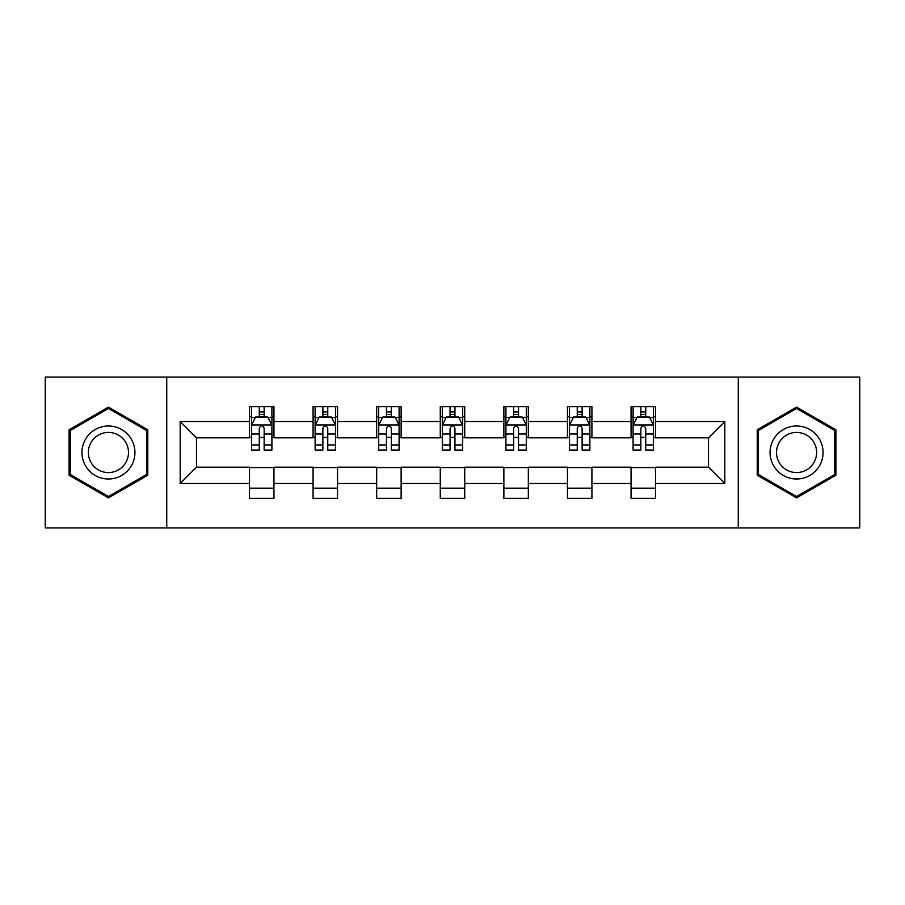<?xml version="1.0" encoding="UTF-8"?>
<svg xmlns="http://www.w3.org/2000/svg" width="905" height="905" viewBox="0 0 905 905"><rect width="100%" height="100%" fill="white"/><g stroke="black" fill="none" stroke-linecap="round" stroke-linejoin="round"><path stroke-width="1.36" d="M738.265 527.92L859.75 527.92L859.75 377.08L738.265 377.08L738.265 527.92L166.735 527.92L166.735 377.08L45.25 377.08L45.25 527.92L166.735 527.92M738.265 377.08L166.735 377.08M655.514 421.515L655.514 406.639L631.057 406.639L631.057 421.515L591.915 421.515L591.915 406.639L567.458 406.639L567.458 421.515L528.328 421.515L528.328 406.639L503.87 406.639L503.87 421.515L464.729 421.515L464.729 406.639L440.271 406.639L440.271 421.515L401.13 421.515L401.13 406.639L376.672 406.639L376.672 421.515L337.542 421.515L337.542 406.639L313.085 406.639L313.085 421.515L273.944 421.515L273.944 406.639L249.486 406.639L249.486 421.515L180.186 421.515L180.186 483.485L196.487 467.172L249.486 467.172L249.486 498.361L273.944 498.361L273.944 467.172L313.085 467.172L313.085 498.361L337.542 498.361L337.542 467.172L376.672 467.172L376.672 498.361L401.13 498.361L401.13 467.172L440.271 467.172L440.271 498.361L464.729 498.361L464.729 467.172L503.87 467.172L503.87 498.361L528.328 498.361L528.328 467.172L567.458 467.172L567.458 498.361L591.915 498.361L591.915 467.172L631.057 467.172L631.057 498.361L655.514 498.361L655.514 467.172L708.513 467.172L708.513 437.828L655.514 437.828L655.514 421.515L724.815 421.515L724.815 483.485L655.514 483.485M631.057 483.485L591.915 483.485M567.458 483.485L528.328 483.485M503.87 483.485L464.729 483.485M440.271 483.485L401.13 483.485M376.672 483.485L337.542 483.485M313.085 483.485L273.944 483.485M249.486 483.485L180.186 483.485M631.057 421.515L631.057 437.828L591.915 437.828L591.915 421.515M567.458 421.515L567.458 437.828L528.328 437.828L528.328 421.515M503.87 421.515L503.87 437.828L464.729 437.828L464.729 421.515M440.271 421.515L440.271 437.828L401.13 437.828L401.13 421.515M376.672 421.515L376.672 437.828L337.542 437.828L337.542 421.515M313.085 421.515L313.085 437.828L273.944 437.828L273.944 421.515M249.486 421.515L249.486 437.828L196.487 437.828L180.186 421.515M196.487 437.828L196.487 467.172M724.815 483.485L708.513 467.172M708.513 437.828L724.815 421.515M249.486 416.832L251.522 416.832M259.271 416.832L264.158 416.832M271.907 416.832L273.944 416.832M249.486 437.42L251.522 437.42M259.271 437.42L264.158 437.42M271.907 437.42L273.944 437.42M249.486 467.58L273.944 467.58M249.486 488.168L273.944 488.168M313.085 467.58L337.542 467.58M313.085 488.168L337.542 488.168M313.085 416.832L315.121 416.832M322.87 416.832L327.757 416.832M335.506 416.832L337.542 416.832M313.085 437.42L315.121 437.42M322.87 437.42L327.757 437.42M335.506 437.42L337.542 437.42M376.672 467.58L401.13 467.58M376.672 488.168L401.13 488.168M376.672 416.832L378.709 416.832M386.458 416.832L391.356 416.832M399.094 416.832L401.13 416.832M376.672 437.42L378.709 437.42M386.458 437.42L391.356 437.42M399.094 437.42L401.13 437.42M440.271 467.58L464.729 467.58M440.271 488.168L464.729 488.168M440.271 416.832L442.307 416.832M450.057 416.832L454.944 416.832M462.693 416.832L464.729 416.832M440.271 437.42L442.307 437.42M450.057 437.42L454.944 437.42M462.693 437.42L464.729 437.42M503.87 467.58L528.328 467.58M503.87 488.168L528.328 488.168M503.87 416.832L505.906 416.832M513.644 416.832L518.542 416.832M526.291 416.832L528.328 416.832M503.87 437.42L505.906 437.42M513.644 437.42L518.542 437.42M526.291 437.42L528.328 437.42M567.458 467.58L591.915 467.58M567.458 488.168L591.915 488.168M567.458 416.832L569.494 416.832M577.243 416.832L582.13 416.832M589.879 416.832L591.915 416.832M567.458 437.42L569.494 437.42M577.243 437.42L582.13 437.42M589.879 437.42L591.915 437.42M631.057 467.58L655.514 467.58M631.057 488.168L655.514 488.168M631.057 416.832L633.093 416.832M640.842 416.832L645.729 416.832M653.478 416.832L655.514 416.832M631.057 437.42L633.093 437.42M640.842 437.42L645.729 437.42M653.478 437.42L655.514 437.42M108.442 497.92L147.775 475.216L147.775 429.785L108.442 407.08L69.097 429.785L69.097 475.216L108.442 497.92M835.903 429.785L796.558 407.08L757.225 429.785L757.225 475.216L796.558 497.92L835.903 475.216L835.903 429.785M264.158 411.933L259.271 411.933M271.907 444.943L264.158 444.943L264.158 450.057L271.907 450.057L271.907 425.192L267.835 417.035L255.606 417.035L251.522 425.192L251.522 450.057L259.271 450.057L259.271 444.943L251.522 444.943M251.522 425.192L251.522 406.639M271.907 425.192L271.907 406.639M259.271 417.035L259.271 406.639M264.158 406.639L264.158 417.035M264.158 444.943L264.158 428.246C262.529 425.101 260.9 425.101 259.271 428.246L259.271 444.943M131.383 465.747A26.494 26.494 0 0 0 121.689 429.547A26.494 26.494 0 0 0 85.489 439.253A26.494 26.494 0 0 0 95.183 475.453A26.494 26.494 0 0 0 131.383 465.747M125.806 462.534A20.057 20.057 0 0 0 118.465 435.124A20.057 20.057 0 0 0 91.066 442.466A20.057 20.057 0 0 0 98.407 469.876A20.057 20.057 0 0 0 125.806 462.534M70.319 474.503L70.319 430.497L108.442 408.483L146.553 430.497L146.553 474.503L108.442 496.517L70.319 474.503M796.558 426.006A26.494 26.494 0 0 0 770.065 452.5A26.494 26.494 0 0 0 796.558 478.994A26.494 26.494 0 0 0 823.064 452.5A26.494 26.494 0 0 0 796.558 426.006M796.558 432.443A20.057 20.057 0 0 0 776.501 452.5A20.057 20.057 0 0 0 796.558 472.557A20.057 20.057 0 0 0 816.627 452.5A20.057 20.057 0 0 0 796.558 432.443M834.682 474.503L796.558 496.517L758.447 474.503L758.447 430.497L796.558 408.483L834.682 430.497L834.682 474.503M327.757 411.933L322.87 411.933M335.506 444.943L327.757 444.943L327.757 450.057L335.506 450.057L335.506 425.192L331.422 417.035L319.194 417.035L315.121 425.192L315.121 450.057L322.87 450.057L322.87 444.943L315.121 444.943M315.121 425.192L315.121 406.639M335.506 425.192L335.506 406.639M322.87 417.035L322.87 406.639M327.757 406.639L327.757 417.035M327.757 444.943L327.757 428.246C326.128 425.101 324.499 425.101 322.87 428.246L322.87 444.943M391.356 411.933L386.458 411.933M399.094 444.943L391.356 444.943L391.356 450.057L399.094 450.057L399.094 425.192L395.021 417.035L382.792 417.035L378.709 425.192L378.709 450.057L386.458 450.057L386.458 444.943L378.709 444.943M378.709 425.192L378.709 406.639M399.094 425.192L399.094 406.639M386.458 417.035L386.458 406.639M391.356 406.639L391.356 417.035M391.356 444.943L391.356 428.246C389.727 425.101 388.098 425.101 386.458 428.246L386.458 444.943M454.944 411.933L450.057 411.933M462.693 444.943L454.944 444.943L454.944 450.057L462.693 450.057L462.693 425.192L458.62 417.035L446.38 417.035L442.307 425.192L442.307 450.057L450.057 450.057L450.057 444.943L442.307 444.943M442.307 425.192L442.307 406.639M462.693 425.192L462.693 406.639M450.057 417.035L450.057 406.639M454.944 406.639L454.944 417.035M454.944 444.943L454.944 428.246C453.315 425.101 451.685 425.101 450.057 428.246L450.057 444.943M518.542 411.933L513.644 411.933M526.291 444.943L518.542 444.943L518.542 450.057L526.291 450.057L526.291 425.192L522.208 417.035L509.979 417.035L505.906 425.192L505.906 450.057L513.644 450.057L513.644 444.943L505.906 444.943M505.906 425.192L505.906 406.639M526.291 425.192L526.291 406.639M513.644 417.035L513.644 406.639M518.542 406.639L518.542 417.035M518.542 444.943L518.542 428.246C516.913 425.101 515.284 425.101 513.644 428.246L513.644 444.943M582.13 411.933L577.243 411.933M589.879 444.943L582.13 444.943L582.13 450.057L589.879 450.057L589.879 425.192L585.807 417.035L573.578 417.035L569.494 425.192L569.494 450.057L577.243 450.057L577.243 444.943L569.494 444.943M569.494 425.192L569.494 406.639M589.879 425.192L589.879 406.639M577.243 417.035L577.243 406.639M582.13 406.639L582.13 417.035M582.13 444.943L582.13 428.246C580.512 425.101 578.872 425.101 577.243 428.246L577.243 444.943M645.729 411.933L640.842 411.933M653.478 444.943L645.729 444.943L645.729 450.057L653.478 450.057L653.478 425.192L649.394 417.035L637.165 417.035L633.093 425.192L633.093 450.057L640.842 450.057L640.842 444.943L633.093 444.943M633.093 425.192L633.093 406.639M653.478 425.192L653.478 406.639M640.842 417.035L640.842 406.639M645.729 406.639L645.729 417.035M645.729 444.943L645.729 428.246C644.1 425.101 642.471 425.101 640.842 428.246L640.842 444.943M271.805 424.988L251.624 424.988M251.522 417.522L255.357 417.522M268.072 417.522L271.907 417.522M259.271 434.015L251.522 434.015M271.907 434.015L264.158 434.015M264.158 414.535L259.271 414.535M335.404 424.988L315.223 424.988M315.121 417.522L318.956 417.522M331.671 417.522L335.506 417.522M322.87 434.015L315.121 434.015M335.506 434.015L327.757 434.015M327.757 414.535L322.87 414.535M398.992 424.988L378.81 424.988M378.709 417.522L382.544 417.522M395.27 417.522L399.094 417.522M386.458 434.015L378.709 434.015M399.094 434.015L391.356 434.015M391.356 414.535L386.458 414.535M462.591 424.988L442.409 424.988M442.307 417.522L446.142 417.522M458.858 417.522L462.693 417.522M450.057 434.015L442.307 434.015M462.693 434.015L454.944 434.015M454.944 414.535L450.057 414.535M526.19 424.988L506.008 424.988M505.906 417.522L509.73 417.522M522.457 417.522L526.291 417.522M513.644 434.015L505.906 434.015M526.291 434.015L518.542 434.015M518.542 414.535L513.644 414.535M589.777 424.988L569.596 424.988M569.494 417.522L573.329 417.522M586.044 417.522L589.879 417.522M577.243 434.015L569.494 434.015M589.879 434.015L582.13 434.015M582.13 414.535L577.243 414.535M653.376 424.988L633.195 424.988M633.093 417.522L636.928 417.522M649.643 417.522L653.478 417.522M640.842 434.015L633.093 434.015M653.478 434.015L645.729 434.015M645.729 414.535L640.842 414.535"/></g></svg>
